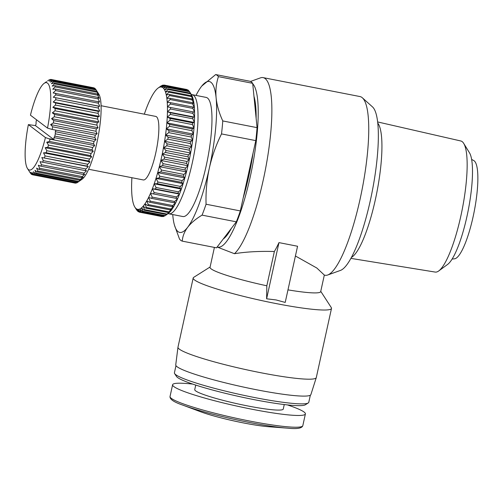 <?xml version="1.0" encoding="UTF-8"?>
<svg xmlns="http://www.w3.org/2000/svg" width="503" height="503" viewBox="0 0 503 503"><rect width="100%" height="100%" fill="white"/><g stroke="black" fill="none" stroke-linecap="round" stroke-linejoin="round"><path stroke-width="0.75" d="M351.465 257.391A69.596 15.209 -78.9 0 0 375.307 199.861A69.596 15.209 -78.9 0 0 377.728 123.053M324.316 275.11L325.045 275.254A91.037 19.894 -78.9 0 0 327.717 274.996A91.037 19.894 -78.9 0 0 360.073 199.201A91.037 19.894 -78.9 0 0 362.355 97.802A91.037 19.894 -78.9 0 0 361.959 97.469A91.037 19.894 -78.9 0 0 359.978 96.557L263.107 77.619A91.037 19.894 101.1 0 1 265.081 78.531A91.037 19.894 101.1 0 1 263.195 180.263A91.037 19.894 101.1 0 1 234.448 253.707C246.042 251.821 259.347 251.085 274.361 251.506A91.037 19.894 -78.9 0 0 278.964 242.616L297.562 246.25L285.214 302.429L276.059 299.939L266.615 298.795L278.964 242.616M295.424 255.989L316.852 268.036L324.328 275.072L320.688 291.621A56.644 5.879 12.4 0 1 287.974 289.866M327.717 274.996L340.481 270.413A84.032 18.366 -78.9 0 0 370.346 200.452A84.032 18.366 -78.9 0 0 372.453 106.856L362.355 97.802M252.732 83.768A84.032 18.366 101.1 0 1 250.217 176.968A84.032 18.366 101.1 0 1 217.189 246.96M250.475 81.455L260.435 77.877A91.037 19.894 101.1 0 1 263.107 77.619M210.103 266.992L193.724 277.342A70.81 7.35 12.4 0 0 193.183 278.008A70.81 7.35 12.4 0 0 275.996 303.554A70.81 7.35 12.4 0 0 331.496 308.421A70.81 7.35 12.4 0 0 331.282 307.584L320.751 291.319M214.41 247.419L210.04 267.294A56.644 5.879 12.4 0 0 266.823 285.792L266.615 298.795M193.183 278.008L177.974 347.183A70.81 7.35 12.4 0 0 177.961 347.252A70.81 7.35 12.4 0 0 260.787 372.729A70.81 7.35 12.4 0 0 316.268 377.659A70.81 7.35 12.4 0 0 316.286 377.596L331.496 308.421M177.961 347.252L175.742 364.895A69.188 7.18 12.4 0 0 256.668 389.787A69.188 7.18 12.4 0 0 310.885 394.604L316.268 377.659M201.772 86.07L215.68 74.557L249.953 81.26A84.969 18.567 101.1 0 1 251.387 82.008A84.969 18.567 101.1 0 1 252.688 83.328L218.415 76.632C216.233 83.335 215.466 90.427 216.12 97.909C216.944 105.429 219.157 113.106 222.772 120.94A84.969 18.567 101.1 0 1 221.515 133.917C216.083 144.883 212.014 156.314 209.317 168.197C206.783 180.118 205.696 192.127 206.06 204.224A84.969 18.567 101.1 0 1 202.068 215.133C195.912 218.83 191.121 222.873 187.682 227.255C184.412 231.676 182.602 236.297 182.249 241.132A84.969 18.567 101.1 0 1 179.508 239.057L174.497 225.262A76.877 16.8 101.1 0 1 172.856 216.026A76.877 16.8 101.1 0 1 172.724 214.555M215.68 74.557A84.969 18.567 101.1 0 1 217.107 75.305A84.969 18.567 101.1 0 1 218.415 76.632M175.981 365.668L174.415 372.773A68.785 7.136 12.4 0 0 174.623 373.578A68.785 7.136 12.4 0 0 254.864 397.59A68.785 7.136 12.4 0 0 308.251 402.96A68.785 7.136 12.4 0 0 308.779 402.312L310.338 395.213M350.924 258.385L435.202 272.073A66.786 14.593 -78.9 0 0 438.761 270.928A66.786 14.593 -78.9 0 0 460.798 216.265A66.786 14.593 -78.9 0 0 463.691 143.386A66.786 14.593 -78.9 0 0 462.182 141.632A66.786 14.593 -78.9 0 0 460.83 140.985L377.602 121.933M174.623 373.578L176.471 376.433A66.358 6.885 12.4 0 0 253.877 399.596A66.358 6.885 12.4 0 0 305.378 404.777L308.251 402.96M191.404 94.627A60.693 13.26 101.1 0 1 192.184 94.677L206.129 97.406A60.693 13.26 101.1 0 1 207.45 98.01A60.693 13.26 101.1 0 1 206.865 162.683A60.693 13.26 101.1 0 1 182.841 216.535L168.895 213.806A60.693 13.26 101.1 0 1 168.159 213.561M192.184 94.677A60.693 13.26 101.1 0 1 193.498 95.287A60.693 13.26 101.1 0 1 192.24 163.104A60.693 13.26 101.1 0 1 168.895 213.806M195.742 385.084L194.743 389.605A45.314 4.703 12.4 0 0 247.746 405.952A45.314 4.703 12.4 0 0 283.264 409.065L284.258 404.544M452.128 259.064L454.53 258.812A50.174 10.965 -78.9 0 0 473.983 212.612A50.174 10.965 -78.9 0 0 474.128 160.803A50.174 10.965 -78.9 0 0 473.738 160.551L471.613 159.413M192.775 384.103A67.974 7.055 12.4 0 0 172.617 384.738A67.974 7.055 12.4 0 0 252.116 409.266A67.974 7.055 12.4 0 0 305.396 413.931A67.974 7.055 12.4 0 0 287.364 404.896M131.905 177.716A62.309 13.619 -78.9 0 0 131.824 179.2A62.309 13.619 -78.9 0 0 131.629 184.544A62.309 13.619 -78.9 0 0 131.635 189.493A62.309 13.619 -78.9 0 0 131.83 193.988A62.309 13.619 -78.9 0 0 132.226 197.981A62.309 13.619 -78.9 0 0 132.805 201.426A62.309 13.619 -78.9 0 0 133.572 204.293A62.309 13.619 -78.9 0 0 134.515 206.544A62.309 13.619 -78.9 0 0 134.892 207.198A62.309 13.619 -78.9 0 0 135.621 208.154A62.309 13.619 -78.9 0 0 136.879 209.103A62.309 13.619 -78.9 0 0 138.275 209.386A62.309 13.619 -78.9 0 0 139.796 209.003A62.309 13.619 -78.9 0 0 141.418 207.953A62.309 13.619 -78.9 0 0 143.135 206.243A62.309 13.619 -78.9 0 0 144.921 203.904A62.309 13.619 -78.9 0 0 146.757 200.949A62.309 13.619 -78.9 0 0 148.624 197.415A62.309 13.619 -78.9 0 0 150.504 193.347A62.309 13.619 -78.9 0 0 152.365 188.782A62.309 13.619 -78.9 0 0 154.201 183.771A62.309 13.619 -78.9 0 0 155.987 178.37A62.309 13.619 -78.9 0 0 157.703 172.636A62.309 13.619 -78.9 0 0 159.325 166.638A62.309 13.619 -78.9 0 0 160.841 160.438A62.309 13.619 -78.9 0 0 161.557 157.282A62.309 13.619 -78.9 0 0 162.236 154.1L165.531 152.453L188.003 156.848L189.361 159.407A62.309 13.619 101.1 0 1 187.965 165.739A62.309 13.619 101.1 0 1 186.45 171.944A62.309 13.619 101.1 0 1 184.827 177.943A62.309 13.619 101.1 0 1 183.111 183.67A62.309 13.619 101.1 0 1 181.325 189.071A62.309 13.619 101.1 0 1 179.496 194.083A62.309 13.619 101.1 0 1 177.628 198.647A62.309 13.619 101.1 0 1 175.748 202.722A62.309 13.619 101.1 0 1 173.881 206.249A62.309 13.619 101.1 0 1 172.045 209.204A62.309 13.619 101.1 0 1 170.259 211.549A62.309 13.619 101.1 0 1 168.543 213.253A62.309 13.619 101.1 0 1 168.002 213.668L165.298 215.592L142.821 211.197A64.736 14.147 101.1 0 1 142.324 211.524L164.795 215.913A64.736 14.147 -78.9 0 0 165.298 215.592L166.518 214.58A64.736 14.147 -78.9 0 0 167.053 214.058L144.575 209.663A64.736 14.147 101.1 0 1 144.047 210.185L166.518 214.58M164.129 159.067L186.607 163.462L187.965 165.739L185.544 168.046L163.066 163.657L160.841 160.438L164.129 159.067A64.736 14.147 -78.9 0 0 164.349 158.093A64.736 14.147 -78.9 0 0 164.563 157.112L162.236 154.1L189.361 159.407L187.034 161.507L164.563 157.112M101.078 105.724L155.748 116.413A32.368 7.073 101.1 0 1 156.452 116.74A32.368 7.073 101.1 0 1 156.137 151.227A32.368 7.073 101.1 0 1 143.33 179.948L88.654 169.26M96.136 89.955L97.871 92.829L96.721 91.276L54.091 82.945L51.375 83.737L53.507 81.624L96.136 89.955A48.552 10.613 -78.9 0 0 95.847 89.471L98.77 94.061A44.509 9.727 101.1 0 1 96.897 142.714A44.509 9.727 101.1 0 1 82.127 179.2L78.135 182.011A48.552 10.613 -78.9 0 0 78.751 181.445L36.128 173.114L34.933 170.291L37.191 171.932L79.814 180.263A48.552 10.613 -78.9 0 0 80.467 179.408L37.844 171.07L36.6 168.103L38.951 169.417L81.574 177.748A48.552 10.613 -78.9 0 0 82.253 176.61L39.624 168.279L38.322 165.21L40.756 166.172L83.385 174.503A48.552 10.613 -78.9 0 0 84.07 173.114L41.447 164.777L40.07 161.658L85.208 170.599A48.552 10.613 -78.9 0 0 85.894 168.97L43.271 160.633L41.818 157.508L87.025 166.091A48.552 10.613 -78.9 0 0 87.698 164.255L45.075 155.917L43.528 152.83L46.169 152.723L88.798 161.054A48.552 10.613 -78.9 0 0 89.446 159.042L46.817 150.711L45.176 147.706L47.867 147.247L90.49 155.584A48.552 10.613 -78.9 0 0 91.106 153.434L48.477 145.097L46.735 142.23L49.457 141.431A48.552 10.613 -78.9 0 0 50.023 139.18L45.433 137.545L28.369 124.618L35.392 125.58L36.084 124.052L36.071 121.952A48.552 10.613 101.1 0 1 36.543 119.808M93.545 143.707A48.552 10.613 -78.9 0 0 93.803 142.544A48.552 10.613 -78.9 0 0 94.055 141.387L55.305 133.811A48.552 10.613 101.1 0 1 54.796 136.131L93.545 143.707L94.677 145.574L92.646 147.511A48.552 10.613 101.1 0 1 92.08 149.768L93.237 151.315L91.106 153.434M90.49 155.584L91.678 156.798L89.446 159.042M88.798 161.054L90.031 161.922L87.698 164.255M87.025 166.091L88.314 166.594L85.894 168.97M85.208 170.599L86.573 170.743L84.07 173.114M83.385 174.503L84.818 174.296L82.253 176.61M81.574 177.748L83.096 177.194L80.467 179.408M79.814 180.263L81.429 179.376L78.751 181.445M78.682 181.64L77.135 182.702L34.512 174.371L33.349 171.73L35.506 173.68L78.135 182.011M76.098 182.878L75.645 183.149L33.016 174.818L31.878 172.403L33.934 174.635L76.557 182.966A48.552 10.613 -78.9 0 0 77.135 182.702M32.337 174.579L31.676 174.447L30.545 172.29L32.494 174.774A48.552 10.613 -78.9 0 0 32.5 174.774L75.117 183.105A48.552 10.613 -78.9 0 0 75.123 183.105A48.552 10.613 -78.9 0 0 75.645 183.149M188.355 90.295A64.736 14.147 -78.9 0 0 188.166 90.144A64.736 14.147 -78.9 0 0 187.971 90.006L165.493 85.611A64.736 14.147 101.1 0 1 165.688 85.749A64.736 14.147 101.1 0 1 165.883 85.906L188.355 90.295L188.977 91.188M95.847 89.471A48.552 10.613 -78.9 0 0 95.74 89.308L53.117 80.977L50.382 82.083L52.413 80.147L95.036 88.478A48.552 10.613 -78.9 0 0 94.809 88.289A48.552 10.613 -78.9 0 0 94.577 88.132L51.947 79.795L49.206 81.197L51.13 79.474L93.91 88M52.413 80.147A48.552 10.613 -78.9 0 0 52.18 79.958A48.552 10.613 -78.9 0 0 51.947 79.795M274.361 251.506L266.823 285.792M234.448 253.707L217.265 247.08M253.965 96.274A76.877 16.8 101.1 0 1 256.128 118.274M253.11 152.837A76.877 16.8 101.1 0 1 243.188 197.962M231.424 228.28A76.877 16.8 101.1 0 1 223.25 239.007M252.688 83.328L257.052 127.643A84.969 18.567 101.1 0 1 255.794 140.62L240.333 210.927A84.969 18.567 101.1 0 1 236.341 221.829L216.523 247.828L182.249 241.132M236.341 221.829L202.068 215.133M240.333 210.927L206.06 204.224M255.794 140.62L221.515 133.917M257.052 127.643L222.772 120.94M196.013 95.425A76.877 16.8 101.1 0 1 201.294 86.679A76.877 16.8 101.1 0 1 201.684 86.176A76.877 16.8 101.1 0 1 216.12 97.909A76.877 16.8 101.1 0 1 209.317 168.197A76.877 16.8 101.1 0 1 187.682 227.255A76.877 16.8 101.1 0 1 174.497 225.262M438.761 270.928L447.651 264.396A58.442 12.77 -78.9 0 0 468.199 210.474A58.442 12.77 -78.9 0 0 469.469 152.786L463.691 143.386M165.531 152.453A64.736 14.147 -78.9 0 0 165.915 150.479L163.488 147.7A62.309 13.619 -78.9 0 0 164.588 141.305A62.309 13.619 -78.9 0 0 165.525 134.986A62.309 13.619 -78.9 0 0 166.286 128.812A62.309 13.619 -78.9 0 0 166.864 122.845A62.309 13.619 -78.9 0 0 167.254 117.161A62.309 13.619 -78.9 0 0 167.442 111.817A62.309 13.619 -78.9 0 0 167.442 106.869A62.309 13.619 -78.9 0 0 167.241 102.373A62.309 13.619 -78.9 0 0 166.851 98.381A62.309 13.619 -78.9 0 0 166.267 94.935A62.309 13.619 -78.9 0 0 165.5 92.068A62.309 13.619 -78.9 0 0 164.563 89.823L167.084 87.34L189.562 91.728A64.736 14.147 -78.9 0 0 189.549 91.716L191.31 94.47A62.309 13.619 101.1 0 1 191.687 95.124A62.309 13.619 101.1 0 1 192.63 97.375A62.309 13.619 101.1 0 1 193.391 100.235A62.309 13.619 101.1 0 1 193.976 103.687A62.309 13.619 101.1 0 1 194.372 107.68A62.309 13.619 101.1 0 1 194.567 112.169A62.309 13.619 101.1 0 1 194.573 117.117A62.309 13.619 101.1 0 1 194.378 122.468A62.309 13.619 101.1 0 1 193.988 128.152A62.309 13.619 101.1 0 1 193.41 134.112A62.309 13.619 101.1 0 1 192.649 140.287A62.309 13.619 101.1 0 1 191.712 146.612A62.309 13.619 101.1 0 1 190.612 153.006A62.309 13.619 101.1 0 1 189.361 159.407M162.236 154.1A62.309 13.619 101.1 0 0 163.488 147.7L166.776 145.795L189.254 150.19L190.612 153.006L188.392 154.874L165.915 150.479M188.003 156.848A64.736 14.147 -78.9 0 0 188.392 154.874M167.115 143.827L164.588 141.305L167.864 139.174L190.341 143.562L191.712 146.612L189.593 148.215L167.115 143.827A64.736 14.147 101.1 0 1 166.776 145.795M189.254 150.19A64.736 14.147 -78.9 0 0 189.593 148.215M168.153 137.225L165.525 134.986L168.775 132.647L191.247 137.042L192.649 140.287L190.624 141.613L168.153 137.225A64.736 14.147 101.1 0 1 167.864 139.174M190.341 143.562A64.736 14.147 -78.9 0 0 190.624 141.613M169.008 130.749L166.286 128.812L169.498 126.303L191.97 130.698L193.41 134.112L191.48 135.137L169.008 130.749A64.736 14.147 101.1 0 1 168.775 132.647M191.247 137.042A64.736 14.147 -78.9 0 0 191.48 135.137M169.674 124.467L166.864 122.845L170.027 120.204L192.504 124.593L193.988 128.152L192.152 128.856L169.674 124.467A64.736 14.147 101.1 0 1 169.498 126.303M191.97 130.698A64.736 14.147 -78.9 0 0 192.152 128.856M170.146 118.45L167.254 117.161L170.36 114.414L192.838 118.802L194.378 122.468L192.624 122.845L170.146 118.45A64.736 14.147 101.1 0 1 170.027 120.204M192.504 124.593A64.736 14.147 -78.9 0 0 192.624 122.845M170.423 112.766L167.442 111.817L170.492 108.994L192.963 113.389L194.573 117.117L192.894 117.155L170.423 112.766A64.736 14.147 101.1 0 1 170.36 114.414M192.838 118.802A64.736 14.147 -78.9 0 0 192.894 117.155M170.492 107.472L167.442 106.869L170.416 104.014L192.888 108.409L194.567 112.169L170.492 107.472A64.736 14.147 101.1 0 1 170.492 108.994M192.963 113.389A64.736 14.147 -78.9 0 0 192.963 111.867M170.354 102.631L167.241 102.373L170.14 99.525L192.611 103.92L194.372 107.68L192.831 107.026L170.354 102.631A64.736 14.147 101.1 0 1 170.416 104.014M192.888 108.409A64.736 14.147 -78.9 0 0 192.831 107.026M170.014 98.292L166.851 98.381L169.662 95.57L192.133 99.965L193.976 103.687L192.492 102.687L170.014 98.292A64.736 14.147 101.1 0 1 170.14 99.525M192.611 103.92A64.736 14.147 -78.9 0 0 192.492 102.687M169.48 94.507L166.267 94.935L168.989 92.2L191.461 96.589L193.391 100.235L191.957 98.902L169.48 94.507A64.736 14.147 101.1 0 1 169.662 95.57M192.133 99.965A64.736 14.147 -78.9 0 0 191.957 98.902M168.75 91.313L165.5 92.068L168.128 89.446L190.599 93.835L192.63 97.375L191.228 95.708L168.75 91.313A64.736 14.147 101.1 0 1 168.989 92.2M191.461 96.589A64.736 14.147 -78.9 0 0 191.228 95.708M189.562 91.728L191.687 95.124L190.31 93.143L167.839 88.748A64.736 14.147 101.1 0 1 168.128 89.446M190.599 93.835A64.736 14.147 -78.9 0 0 190.31 93.143M189.549 91.716A64.736 14.147 -78.9 0 0 189.222 91.238L166.744 86.843A64.736 14.147 101.1 0 1 167.084 87.34M167.839 88.748L164.563 89.823A62.309 13.619 -78.9 0 0 163.456 88.214A62.309 13.619 -78.9 0 0 162.199 87.258L164.525 85.158L187.242 89.861M186.997 89.553A64.736 14.147 -78.9 0 0 186.758 89.496L164.286 85.101A64.736 14.147 101.1 0 1 164.525 85.158M162.431 216.416L139.633 212.203A64.736 14.147 101.1 0 1 139.444 212.172A64.736 14.147 101.1 0 1 139.205 212.115L136.879 209.103L138.231 211.662A64.736 14.147 101.1 0 1 137.841 211.367L135.621 208.154L136.979 210.43A64.736 14.147 101.1 0 1 136.646 209.952A64.736 14.147 101.1 0 1 136.64 209.933M139.444 212.172L161.916 216.567A64.736 14.147 -78.9 0 0 162.111 216.598M164.538 215.862L163.645 216.441L141.167 212.046A64.736 14.147 101.1 0 1 140.702 212.165L163.173 216.56A64.736 14.147 -78.9 0 0 163.645 216.441M144.575 209.663L143.135 206.243L145.857 208.179L168.329 212.574L170.259 211.549L167.053 214.058M146.404 207.456L144.921 203.904L147.731 205.52L170.209 209.914L172.045 209.204L168.882 211.851L146.404 207.456A64.736 14.147 101.1 0 1 145.857 208.179M168.329 212.574A64.736 14.147 -78.9 0 0 168.882 211.851M148.297 204.608L146.757 200.949L149.655 202.237L172.127 206.626L173.881 206.249L170.775 209.003L148.297 204.608A64.736 14.147 101.1 0 1 147.731 205.52M170.209 209.914A64.736 14.147 -78.9 0 0 170.775 209.003M150.227 201.143L148.624 197.415L151.598 198.364L174.076 202.759L175.748 202.722L172.705 205.538L150.227 201.143A64.736 14.147 101.1 0 1 149.655 202.237M172.127 206.626A64.736 14.147 -78.9 0 0 172.705 205.538M152.176 197.107L150.504 193.347L177.628 198.647L174.654 201.502L152.176 197.107A64.736 14.147 101.1 0 1 151.598 198.364M174.076 202.759A64.736 14.147 -78.9 0 0 174.654 201.502M154.125 192.542L152.365 188.782L155.477 189.034L177.955 193.429L179.496 194.083L176.597 196.937L154.125 192.542A64.736 14.147 101.1 0 1 153.547 193.951M176.025 198.339A64.736 14.147 -78.9 0 0 176.597 196.937M156.043 187.493L154.201 183.771L157.37 183.683L179.841 188.072L181.325 189.071L178.521 191.882L156.043 187.493A64.736 14.147 101.1 0 1 155.477 189.034M177.955 193.429A64.736 14.147 -78.9 0 0 178.521 191.882M157.917 182.017L155.987 178.37L159.2 177.943L181.677 182.338L183.111 183.67L180.395 186.412L157.917 182.017A64.736 14.147 101.1 0 1 157.37 183.683M179.841 188.072A64.736 14.147 -78.9 0 0 180.395 186.412M159.728 176.176L157.703 172.636L160.947 171.881L183.425 176.276L184.827 177.943L182.205 180.571L159.728 176.176A64.736 14.147 101.1 0 1 159.2 177.943M181.677 182.338A64.736 14.147 -78.9 0 0 182.205 180.571M161.45 170.033L159.325 166.638L162.601 165.569L185.073 169.964L186.45 171.944L183.922 174.428L161.45 170.033A64.736 14.147 101.1 0 1 160.947 171.881M183.425 176.276A64.736 14.147 -78.9 0 0 183.922 174.428M185.073 169.964A64.736 14.147 -78.9 0 0 185.544 168.046M186.607 163.462A64.736 14.147 -78.9 0 0 187.034 161.507M165.493 85.611L162.199 87.258A62.309 13.619 -78.9 0 0 160.803 86.975A62.309 13.619 -78.9 0 0 159.281 87.359A62.309 13.619 -78.9 0 0 158.194 87.994A62.309 13.619 -78.9 0 0 157.653 88.415A62.309 13.619 -78.9 0 0 155.943 90.119A62.309 13.619 -78.9 0 0 154.151 92.464A62.309 13.619 -78.9 0 0 152.315 95.413A62.309 13.619 -78.9 0 0 150.454 98.946A62.309 13.619 -78.9 0 0 148.574 103.014A62.309 13.619 -78.9 0 0 146.706 107.585A62.309 13.619 -78.9 0 0 144.87 112.597A62.309 13.619 -78.9 0 0 144.33 114.181M163.488 147.7L190.612 153.006M163.066 163.657A64.736 14.147 101.1 0 1 162.601 165.569M142.821 211.197L141.418 207.953L144.047 210.185M141.167 212.046L139.796 209.003L142.324 211.524M139.633 212.203L138.275 209.386L140.702 212.165M164.286 85.101A64.736 14.147 101.1 0 0 164.091 85.07L160.803 86.975L163.022 85.108A64.736 14.147 101.1 0 0 162.557 85.227L161.664 85.799M158.194 87.994L160.903 86.076A64.736 14.147 101.1 0 1 161.406 85.749M166.744 86.843L163.456 88.214L165.883 85.906M187.965 165.739L160.841 160.438M95.036 88.478L95.589 89.276M97.029 92.212L98.67 95.218L97.481 94.004L54.858 85.667L52.167 86.126L54.406 83.882L97.029 92.212A48.552 10.613 -78.9 0 0 96.721 91.276M97.714 95.212L99.254 98.299L98.022 97.437L55.399 89.1L52.758 89.213L55.091 86.881L97.714 95.212A48.552 10.613 -78.9 0 0 97.481 94.004M98.167 98.896L99.625 102.027L53.123 92.936L55.544 90.565L98.167 98.896A48.552 10.613 -78.9 0 0 98.022 97.437M98.387 103.209L99.764 106.334L98.406 106.183L53.261 97.242L55.764 94.878L98.387 103.209A48.552 10.613 -78.9 0 0 98.337 101.518M98.368 108.07L99.676 111.144L98.236 111.352L55.613 103.014L53.173 102.052L55.745 99.739L98.368 108.07A48.552 10.613 -78.9 0 0 98.406 106.183M98.11 113.401L99.355 116.375L97.834 116.929L55.211 108.591L52.859 107.284L55.487 105.07L98.11 113.401A48.552 10.613 -78.9 0 0 98.236 111.352M97.62 119.11L98.821 121.94L97.198 122.82L54.575 114.489L52.318 112.848L54.997 110.779L97.62 119.11A48.552 10.613 -78.9 0 0 97.834 116.929M96.903 125.102L98.066 127.743L96.35 128.931L53.727 120.601L51.57 118.651L54.28 116.765L96.903 125.102A48.552 10.613 -78.9 0 0 97.198 122.82M95.979 131.264L97.117 133.679L95.293 135.156L52.67 126.825L50.614 124.593L53.349 122.933L95.979 131.264A48.552 10.613 -78.9 0 0 96.35 128.931M47.508 128.108L30.444 115.187A44.509 9.727 101.1 0 1 44.119 83.379A44.509 9.727 101.1 0 1 47.508 128.108L51.834 129.365L94.847 137.501A48.552 10.613 -78.9 0 0 95.293 135.156M94.847 137.501L95.979 139.658L94.055 141.387M164.588 141.305L191.712 146.612M92.646 147.511L50.023 139.18M49.457 141.431L92.08 149.768M186.45 171.944L159.325 166.638M54.796 136.131L53.991 137.621L94.677 145.574M53.991 137.621L53.909 139.608L49.759 138.797M93.237 151.315L46.735 142.23M165.525 134.986L192.649 140.287M47.867 147.247A48.552 10.613 -78.9 0 0 48.477 145.097M184.827 177.943L157.703 172.636M51.834 129.365L55.984 130.176L55.292 131.704L95.979 139.658M55.292 131.704L55.305 133.811M91.678 156.798L45.176 147.706M166.286 128.812L193.41 134.112M52.224 129.17A48.552 10.613 -78.9 0 0 52.67 126.825M46.169 152.723A48.552 10.613 -78.9 0 0 46.817 150.711M183.111 183.67L155.987 178.37M50.614 124.593L97.117 133.679M90.031 161.922L43.528 152.83M166.864 122.845L193.988 128.152M53.349 122.933A48.552 10.613 -78.9 0 0 53.727 120.601M44.402 157.753A48.552 10.613 -78.9 0 0 45.075 155.917M181.325 189.071L154.201 183.771M51.57 118.651L98.066 127.743M88.314 166.594L41.818 157.508M167.254 117.161L194.378 122.468M54.28 116.765A48.552 10.613 -78.9 0 0 54.575 114.489M42.585 162.268A48.552 10.613 -78.9 0 0 43.271 160.633M179.496 194.083L152.365 188.782M52.318 112.848L98.821 121.94M167.442 111.817L194.573 117.117M54.997 110.779A48.552 10.613 -78.9 0 0 55.211 108.591M40.756 166.172A48.552 10.613 -78.9 0 0 41.447 164.777M52.859 107.284L99.355 116.375M167.442 106.869L194.567 112.169M55.487 105.07A48.552 10.613 -78.9 0 0 55.613 103.014M38.951 169.417A48.552 10.613 -78.9 0 0 39.624 168.279M53.173 102.052L99.676 111.144M55.745 99.739A48.552 10.613 -78.9 0 0 55.783 97.852M37.191 171.932A48.552 10.613 -78.9 0 0 37.844 171.07M53.261 97.242L99.764 106.334M55.764 94.878A48.552 10.613 -78.9 0 0 55.707 93.187M35.506 173.68A48.552 10.613 -78.9 0 0 36.128 173.114M55.544 90.565A48.552 10.613 -78.9 0 0 55.399 89.1M33.934 174.635A48.552 10.613 -78.9 0 0 34.512 174.371M55.091 86.881A48.552 10.613 -78.9 0 0 54.858 85.667M75.123 183.105L32.5 174.774A48.552 10.613 -78.9 0 0 33.016 174.818M54.406 83.882A48.552 10.613 -78.9 0 0 54.091 82.945M30.664 173.302L31.217 174.101A48.552 10.613 -78.9 0 0 31.676 174.447M53.507 81.624A48.552 10.613 -78.9 0 0 53.117 80.977M28.369 124.618A44.509 9.727 -78.9 0 0 27.476 168.518L30.4 173.107A48.552 10.613 -78.9 0 0 30.507 173.271M138.96 211.807L138.231 211.662M160.803 86.975L162.211 87.252M93.753 87.805L51.13 79.468A48.552 10.613 -78.9 0 0 51.13 79.468A48.552 10.613 -78.9 0 0 50.608 79.43L50.149 79.7M163.022 85.108L163.771 85.252M49.69 79.612A48.552 10.613 -78.9 0 0 49.118 79.876L47.571 80.939M53.909 139.608L35.392 125.58M27.476 168.518A44.509 9.727 -78.9 0 0 45.433 137.545M172.617 384.738L170.033 396.49A67.974 7.055 12.4 0 0 249.532 421.017A67.974 7.055 12.4 0 0 302.812 425.683C301.97 428.33 296.927 429.153 287.672 428.166L287.672 428.166A66.635 6.916 12.4 0 1 248.935 422.369A66.635 6.916 12.4 0 1 182.734 405.097L200.357 411.668A43.535 4.521 12.4 0 0 243.609 422.954A43.535 4.521 12.4 0 0 268.916 426.739C262.308 426.217 253.858 424.953 243.571 422.948C225.828 419.401 211.423 415.641 200.357 411.668M302.812 425.683L305.396 413.931M170.033 396.49C169.687 399.244 173.919 402.111 182.734 405.097M268.916 426.739L287.666 428.166M134.892 207.198L136.646 209.952M44.119 83.379L46.603 81.612"/></g></svg>
